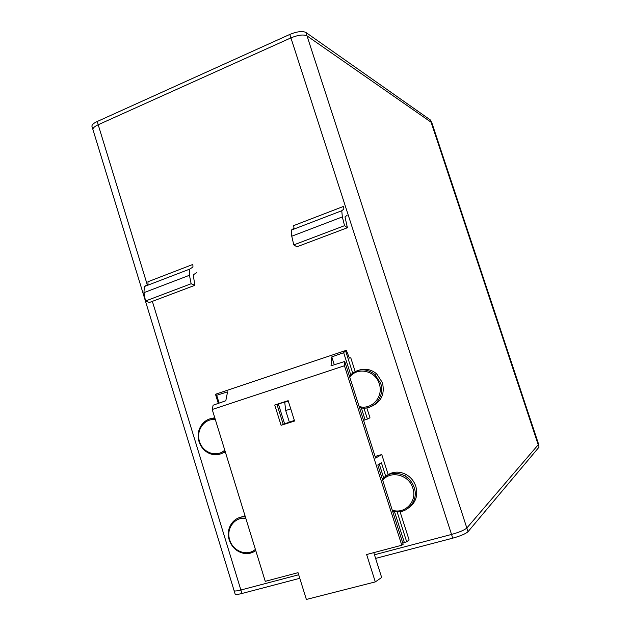 <?xml version="1.0" encoding="UTF-8"?>
<svg xmlns="http://www.w3.org/2000/svg" width="631" height="631" viewBox="0 0 631 631"><rect width="100%" height="100%" fill="white"/><g stroke="black" fill="none" stroke-linecap="round" stroke-linejoin="round"><path stroke-width="0.95" d="M431.099 122.217L538.219 444.76L466.837 528.005C464.463 530.079 459.368 532.225 451.544 534.441L374.451 554.775L451.544 534.441C459.368 532.225 464.463 530.079 466.837 528.005L538.211 444.768L538.069 443.94L431.099 122.217L307.013 35.88L431.099 122.217M235.126 594.016L235.166 594.134C235.671 594.725 237.934 594.505 241.941 593.487L240.876 590.009C236.87 591.034 234.614 591.263 234.109 590.687L234.109 590.687C234.614 591.263 236.87 591.034 240.876 590.009L298.692 574.762L240.876 590.009L152.355 301.366M93.002 129.781L92.923 129.536C92.789 128.054 94.547 126.46 98.191 124.749L290.915 37.892C298.195 34.95 303.558 34.279 307.013 35.88C303.558 34.279 298.195 34.95 290.915 37.892L98.191 124.749C94.547 126.46 92.789 128.054 92.923 129.536L93.002 129.781M375.603 558.411L452.742 538.164C460.575 535.956 465.67 533.794 468.028 531.688L539.008 447.158L538.393 443.577L432.054 123.4L430.35 119.945L305.901 32.457C302.438 30.832 297.075 31.487 289.803 34.437L97.198 121.507C93.554 123.219 91.803 124.828 91.937 126.318L92.016 126.571M241.941 593.487L299.788 578.304M409.345 507.411C415.979 502.15 418.14 495.13 415.821 486.351C414.054 481.153 410.828 477.21 406.151 474.52C399.352 471.097 392.963 471.373 386.984 475.348M392.253 510.14C404.913 514.636 417.572 501.219 412.808 488.086C409.022 474.693 390.621 470.056 382.709 480.278M382.339 479.103C388.601 472.769 395.976 471.617 404.463 475.656C409.164 478.361 412.406 482.329 414.188 487.558C419.213 501.432 405.954 515.653 392.553 511.055M371.091 406.545C381.179 402.113 384.973 394.178 382.465 382.741L376.707 373.883C371.422 369.506 365.633 368.228 359.339 370.05M359.118 406.459C371.533 410.497 383.932 396.678 379.247 383.774C375.516 370.563 357.461 366.595 349.716 377.054M349.385 376.029C357.185 368.283 365.672 367.747 374.853 374.42L380.643 383.325C385.588 396.962 372.598 411.593 359.441 407.492M222.065 453.342L225.346 452.017M215.345 419.639C204.594 418.006 195.705 430.35 199.499 441.455C202.583 452.79 216.827 457.767 224.754 450.116M225.157 451.417C220.566 454.856 215.542 455.629 210.068 453.736C204.673 451.528 200.997 447.482 199.033 441.597C195.153 430.176 203.852 417.359 214.95 418.337M214.761 417.73L211.306 418.574M245.838 518.43C234.898 516.442 225.843 528.557 229.7 539.836C232.823 551.32 247.32 556.787 255.389 549.356M255.76 550.555C252.392 553.024 248.606 553.994 244.41 553.474C236.98 552.054 231.908 547.511 229.195 539.844C225.251 528.25 234.109 515.653 245.396 516.986M245.009 515.732L238.053 518.154M283.169 424.174L286.316 423.235L281.087 425.302L274.737 405.039L276.993 404.479L283.169 424.174M344.439 365.751L401.789 545.223L366.635 554.523L375.303 581.9L306.374 599.45L298.037 572.672L265.257 581.34L212.221 409.495L344.439 365.751L344.731 361.468L331.038 365.799L331.78 356.901L334.288 364.773M350.67 374.64L343.658 352.721L331.78 356.901M343.658 352.721L345.354 350.623L346.348 350.371L349.393 358.069L350.789 357.848L355.15 371.47M218.302 403.39L215.479 394.249L345.354 350.623M215.518 394.233L216.693 395.306L219.107 403.106M212.221 409.495L213.128 405.197L225.803 400.772L227.57 391.843L216.693 395.306M274.737 405.039L288.162 400.669L294.559 421.027L281.087 425.302M294.377 420.443L286.316 423.235M401.789 545.223L403.162 544.253L377.811 464.952L381.416 462.799L385.691 476.137M397.104 511.812L406.68 541.753L409.125 540.026L400.046 511.686M344.731 361.468L375.611 458.059L381.755 454.557L388.223 474.733M406.68 541.753L404.384 542.605L394.438 511.512M402.775 543.031L404.384 542.605M288.225 400.874L276.993 404.479L288.209 400.835M375.303 581.9L381.66 577.483L373.773 552.638M375.137 456.584L377.953 455.614L375.098 456.458M345.504 350.576L352.666 372.96M363.913 408.083L367.423 419.071L369.987 417.809L366.8 407.855M381.755 454.557L377.953 455.614M367.423 419.071L363.559 420.372M365.136 419.883L361.295 407.878M383.64 477.754L379.27 464.085M288.28 401.056L284.723 402.215L285.709 410.536L290.757 408.912M289.329 422.044L285.709 410.536M278.405 404.069L284.581 423.756M196.486 272.781L193.236 274.848L194.853 285.322L191.13 283.745L189.45 275.274L189.615 269.153L192.952 267.039L192.865 264.444L147.977 281.734L147.993 284.313M147.086 284.865L144.333 286.545L143.955 292.65L145.485 301.026L149.444 302.462L194.853 285.322M145.485 301.026L191.13 283.745M347.097 215.289L345.007 216.961L347.397 227.744L344.542 225.677L342.349 216.906L341.757 210.738L343.895 209.042L343.524 206.408L293.699 225.598L293.975 228.225M293.344 228.674L291.419 230.063L291.759 236.215L293.778 244.899L296.925 246.792L347.397 227.744M293.778 244.899L344.542 225.677M147.441 285.346L97.198 121.507M468.028 531.688L305.901 32.457M289.803 34.437L452.742 538.164M193.401 274.572L194.056 274.319M143.955 292.65L189.45 275.274M345.102 216.701L345.536 216.536M291.759 236.215L342.349 216.906M235.166 594.134L91.937 126.318M406.151 474.52L404.463 475.656M376.707 373.883L374.853 374.42M144.333 286.545L189.615 269.153M291.419 230.063L341.757 210.738"/></g></svg>
